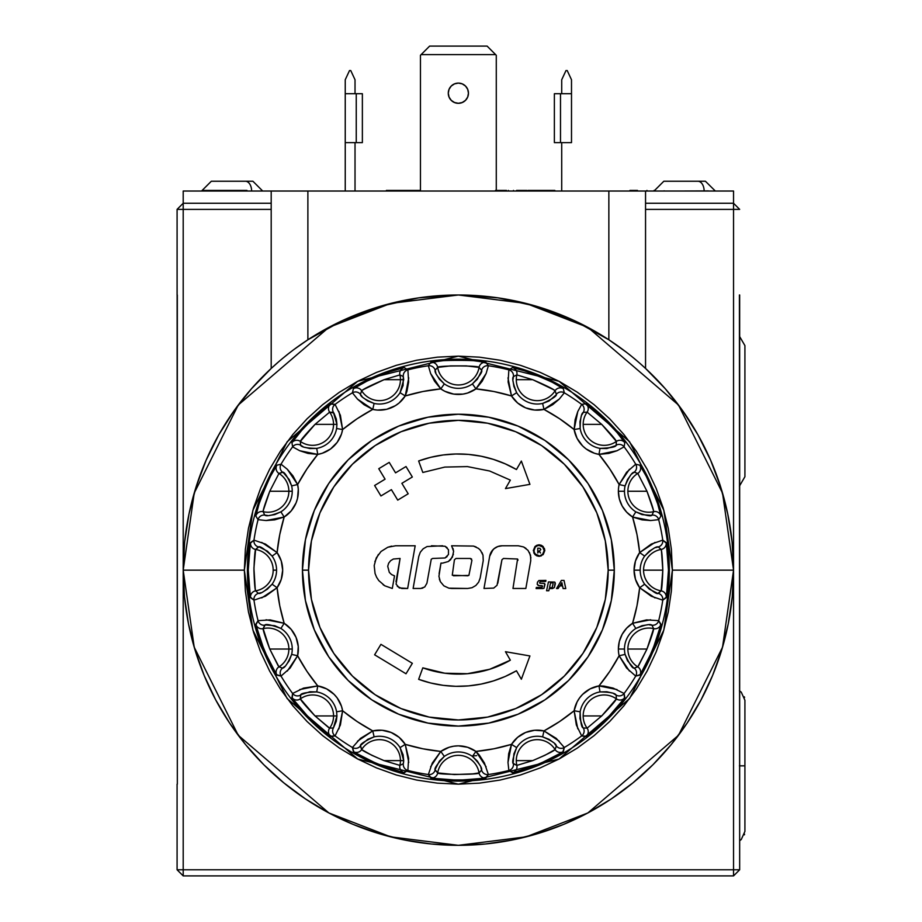 <?xml version="1.0" encoding="UTF-8"?>
<svg xmlns="http://www.w3.org/2000/svg" width="922" height="922" viewBox="0 0 922 922"><rect width="100%" height="100%" fill="white"/><g stroke="black" fill="none" stroke-linecap="round" stroke-linejoin="round"><path stroke-width="1.38" d="M177.324 371.416L177.324 450.916M177.324 750.254L177.324 761.537L177.324 750.254M177.324 767.323L177.324 761.537L177.324 767.323M177.324 294.982L177.324 784.173L177.082 209.375L271.195 209.375L183.201 209.375L183.201 203.255L271.195 203.255M645.55 203.255L733.543 203.255L733.543 209.375L645.55 209.375L739.663 209.375L733.543 203.255L733.543 209.375L739.663 209.375L733.543 203.255L733.543 191.027L733.543 203.255L645.55 203.255L733.543 203.255M183.201 869.78L733.543 869.78L733.543 209.375L733.543 869.78L183.201 869.78L183.201 875.9L733.543 875.9L733.543 869.78L739.663 869.78L733.543 875.9L183.201 875.9L183.201 869.78L177.082 869.78L183.201 875.9L177.082 869.78L177.082 784.173L177.082 869.78L183.201 869.78L183.201 209.375L183.201 869.78M739.409 294.982L739.663 869.78L739.663 294.982M177.324 718.826L177.324 739.905M177.082 294.982L177.082 209.375L183.201 209.375L183.201 203.255L177.082 209.375L183.201 203.255L183.201 191.027L271.195 191.027L271.195 368.443L278.456 361.943L274.641 365.308M252.743 181.242L245.379 181.242A9.785 6.247 90 0 1 251.625 191.027A9.785 6.247 -90 0 0 245.379 181.242L211.495 181.242M252.812 181.242L211.438 181.242M704.131 190.9A9.785 6.247 -90 0 0 697.885 181.242A9.785 6.247 90 0 1 703.982 188.86M705.318 181.242L664.001 181.242M697.885 181.242L663.944 181.242M476.72 295.593L475.326 295.501M465.356 295.063L471.338 295.282M445.407 295.282L443.874 295.363M440.025 295.593L441.431 295.501L440.025 295.593M283.227 357.909L288.678 353.529L283.227 357.909M294.729 348.931L307.879 339.78L307.879 191.027L271.195 191.027L271.195 368.443L251.476 388.727L233.946 410.924L218.779 434.815L206.159 460.124L196.19 486.597L188.998 513.957L184.654 541.906L183.201 570.153A275.171 275.171 0 0 1 458.372 294.982A275.171 275.171 0 0 1 733.543 570.153L722.537 493.109L678.511 405.046L587.867 327.356L526.105 303.442L458.372 294.982L390.64 303.442L328.877 327.356L238.233 405.046L194.208 493.109L183.201 570.153L244.342 570.153L252.905 510.223L287.157 441.742L357.655 381.305L458.372 356.134L559.089 381.305L629.588 441.742L663.828 510.223L672.392 570.153L733.543 570.153L732.218 597.122L728.253 623.837L721.696 650.033L712.602 675.457L701.054 699.867L687.167 723.032L671.078 744.722L652.949 764.73L632.941 782.859L611.251 798.948L588.086 812.835L563.676 824.383L538.252 833.476L512.056 840.034L485.341 843.999L458.372 845.324L431.404 843.999L404.689 840.034L378.493 833.476L353.068 824.383L328.658 812.835L305.493 798.948L283.803 782.859L263.796 764.73L245.655 744.722L229.578 723.032L215.69 699.867L204.142 675.457L195.049 650.033L188.48 623.837L184.527 597.122L183.201 570.153L194.208 647.198L238.233 735.26L328.877 812.95L390.64 836.853L458.372 845.324L526.105 836.853L587.867 812.95L678.511 735.26L722.537 647.198L733.543 570.153L672.392 570.153L671.366 549.178L668.277 528.398L663.183 508.022L656.107 488.245L647.117 469.263L636.33 451.25L623.814 434.377L609.707 418.819L594.148 404.712L577.276 392.196L559.262 381.397L540.269 372.419L520.504 365.343L500.127 360.237L479.348 357.16L458.372 356.134L437.397 357.16L416.617 360.237L396.241 365.343L376.464 372.419L357.482 381.397L339.469 392.196L322.596 404.712L307.038 418.819L292.931 434.377L280.415 451.25L269.616 469.263L260.638 488.245L253.562 508.022L248.456 528.398L245.379 549.178L244.342 570.153L245.379 591.129L248.456 611.908L253.562 632.285L260.638 652.05L269.616 671.043L280.415 689.057L292.931 705.929L307.038 721.488L322.596 735.595L339.469 748.111L357.482 758.91L376.464 767.888L396.241 774.964L416.617 780.058L437.397 783.147L458.372 784.173L479.348 783.147L500.127 780.058L520.504 774.964L540.269 767.888L559.262 758.91L577.276 748.111L594.148 735.595L609.707 721.488L623.814 705.929L636.33 689.057L647.117 671.043L656.107 652.05L663.183 632.285L668.277 611.908L671.366 591.129L672.392 570.153L663.828 630.083L629.588 698.565L559.089 759.002L458.372 784.173L357.655 759.002L287.157 698.565L252.905 630.083L244.342 570.153L183.201 570.153A275.171 275.171 0 0 0 458.372 845.324A275.171 275.171 0 0 0 733.543 570.153L732.091 541.906L727.746 513.957L720.555 486.597L710.585 460.124L697.954 434.815L682.799 410.924L665.269 388.727L645.55 368.443L645.55 191.027L608.854 191.027L608.854 339.78L574.072 320.487L536.881 306.415L498.041 297.852L458.372 294.982L418.703 297.852L379.864 306.415L342.661 320.487L307.879 339.78L307.879 191.027L608.854 191.027L608.854 339.78L626.211 352.089M638.324 361.977L633.575 357.967L638.324 361.977M468.457 93.18A10.084 10.084 0 0 1 458.372 103.276A10.084 10.084 0 0 1 448.276 93.18A10.084 10.084 0 0 0 467.696 97.052A10.084 10.084 0 0 0 468.457 93.191L467.696 89.319L465.506 86.046L462.233 83.867L458.372 83.095L454.511 83.867L451.238 86.046L449.049 89.319L448.276 93.18L449.049 97.052L451.238 100.325L454.511 102.503L458.372 103.276L462.233 102.503L465.506 100.325L467.696 97.052L468.457 93.18A10.084 10.084 0 0 0 458.372 83.095A10.084 10.084 0 0 0 448.276 93.18A10.084 10.084 0 0 1 458.372 83.095A10.084 10.084 0 0 1 468.457 93.18L467.696 97.052L465.506 100.325M496.278 191.027L496.278 55.274L495.633 54.629L421.112 54.629L429.629 46.1L487.116 46.1L495.633 54.629L487.116 46.1L429.629 46.1L420.455 55.274L420.455 191.027L420.455 55.274L421.112 54.629L495.633 54.629L496.278 55.274L496.278 191.027M451.238 86.046L454.511 83.867L458.372 83.095M465.506 86.046L467.696 89.319M462.233 102.503L458.372 103.276L454.511 102.503L451.238 100.325M449.049 97.052L448.276 93.18M297.898 346.614L301.148 344.309M642.127 365.331L645.55 368.443L645.55 191.027L733.543 191.027L183.201 191.027L183.201 203.255M618.858 346.626L622.05 348.954M345.243 191.027L345.243 142.633L356.249 142.633L356.249 93.71L362.369 93.71L362.369 142.633L356.249 142.633L356.249 93.71L345.243 93.71L345.243 191.027M355.028 142.633L355.028 191.027L355.028 142.633M350.752 70.556L349.519 70.556L350.752 70.556L355.028 79.741L350.752 70.556M345.243 142.633L345.243 79.741L345.243 93.71L362.369 93.71L362.369 142.633M345.243 79.741L349.519 70.556L345.243 79.741M355.028 79.741L355.028 93.71L355.028 79.741M561.717 191.027L561.717 142.633L561.717 191.027M571.502 142.633L571.502 93.71L560.495 93.71L560.495 142.633L571.502 142.633L571.502 93.71L560.495 93.71L560.495 142.633L554.376 142.633L554.376 93.71L554.376 142.633M567.214 70.556L565.993 70.556L567.214 70.556L571.502 79.741L567.214 70.556M554.376 93.71L560.495 93.71L554.376 93.71M561.717 93.71L561.717 79.741L565.993 70.556L561.717 79.741L561.717 93.71M571.502 79.741L571.502 93.71L571.502 79.741M744.918 476.72L739.409 486.182L744.918 476.72L744.918 345.612L739.409 336.15L744.918 345.612M739.409 765.836L744.918 765.836L739.409 765.836M744.561 697.505L744.354 696.813M744.561 834.156L744.354 834.848M663.598 191.027L716.97 191.027M654.067 190.416L654.735 190.416M420.409 190.416L414.854 190.416L420.409 190.416L420.409 191.027M414.854 191.027L414.37 190.416L415.073 190.416M415.419 190.416L415.419 191.027M524.583 191.027L524.583 190.416L524.583 191.027M516.585 191.027L516.585 190.416L526.508 190.416L526.508 191.027M526.992 191.027L526.865 190.416M526.75 190.416L524.249 190.416M524.918 191.027L524.918 190.416L516.919 190.416M508.379 191.027L508.379 190.416M513.473 190.416L513.473 191.027M207.946 191.027L207.946 190.416L207.946 191.027M236.62 190.416L202.828 190.416L246.992 190.416L236.62 190.416L236.62 191.027M246.992 190.416L241.011 190.416L241.011 191.027M708.407 190.9L679.445 191.027M528.029 191.027L528.029 190.416L545.075 190.416L531.072 190.416L534.011 190.416L532.006 190.416L532.006 191.027M532.006 190.416L528.029 190.416M545.075 190.416L554.825 190.416L545.075 190.416L545.075 191.027M554.825 191.027L554.825 190.416M495.99 190.416L506.478 190.416L502.179 190.416L502.179 191.027M502.179 190.416L495.909 190.416M495.471 190.416L496.163 190.416M396.956 190.416L414.393 190.416L388.957 190.416L396.956 190.416L396.956 191.027M413.16 190.416L400.909 190.416L413.16 190.416M402.038 190.416L402.038 191.027M392.115 191.027L392.115 190.416L388.427 190.416L388.427 191.027L388.427 190.416L386.387 190.416L386.387 191.027M392.115 190.416L386.387 190.416M633.84 191.027L633.84 190.416L632.895 191.027M629.945 191.027L629.945 190.416L637.471 190.416L637.367 191.027M637.367 190.416L633.84 190.416M632.895 190.416L629.945 190.416M646.944 191.027L646.944 190.416M637.471 190.416L637.471 191.027M663.759 190.9L664.566 190.9M608.186 570.153A149.813 149.813 0 0 0 458.372 420.34A149.813 149.813 0 0 0 308.559 570.153A149.813 149.813 0 0 1 458.372 420.34A149.813 149.813 0 0 1 608.186 570.153L614.306 570.153A155.933 155.933 0 0 1 458.372 726.087A155.933 155.933 0 0 1 302.439 570.153L308.559 570.153L302.439 570.153L305.436 600.568L314.31 629.83L328.716 656.787L348.113 680.413L371.739 699.81L398.696 714.216L427.946 723.09L458.372 726.087L488.787 723.09L518.037 714.216L545.006 699.81L568.632 680.413L588.029 656.787L602.435 629.83L611.309 600.568L614.306 570.153L611.309 539.727L602.435 510.477L588.029 483.52L568.632 459.894L545.006 440.497L518.037 426.091L488.787 417.217L458.372 414.22L427.946 417.217L398.696 426.091L371.739 440.497L348.113 459.894L328.716 483.52L314.31 510.477L305.436 539.727L302.439 570.153A155.933 155.933 0 0 1 458.372 414.22A155.933 155.933 0 0 1 614.306 570.153L608.186 570.153L605.305 540.926L596.788 512.816L582.935 486.92L564.31 464.215L541.606 445.58L515.698 431.738L487.6 423.21L458.372 420.34L429.145 423.21L401.035 431.738L375.139 445.58L352.435 464.215L333.799 486.92L319.957 512.816L311.429 540.926L308.559 570.153L311.429 599.381L319.957 627.479L333.799 653.387L352.435 676.091L375.139 694.715L401.035 708.569L429.145 717.086L458.372 719.967L487.6 717.086L515.698 708.569L541.606 694.715L564.31 676.091L582.935 653.387L596.788 627.479L605.305 599.381L608.186 570.153A149.813 149.813 0 0 1 458.372 719.967A149.813 149.813 0 0 1 308.559 570.153A149.813 149.813 0 0 0 458.372 719.967A149.813 149.813 0 0 0 608.186 570.153M259.566 547.138L267.449 551.183L272.105 556.104A24.352 24.352 0 0 1 276.565 570.153L273.177 570.153A20.976 20.976 0 0 1 255.613 590.852A6.12 6.108 126.6 0 0 250.542 597.687L253.976 600.164L250.369 597.076L248.26 570.153L247.407 570.153A210.965 210.965 0 0 0 458.372 781.118A210.965 210.965 0 0 0 669.337 570.153L668.485 570.153L666.376 597.076L662.757 600.164A206.586 206.586 0 0 1 658.688 620.644L660.844 624.874L652.488 650.563L640.237 674.627L635.719 676.091A206.586 206.586 0 0 1 624.113 693.459L624.494 698.196L606.93 718.722L586.415 736.275L581.678 735.894A206.586 206.586 0 0 1 564.31 747.5L562.846 752.018L538.771 764.269L513.105 772.624L508.863 770.469A206.586 206.586 0 0 1 488.383 774.538L485.295 778.156L458.361 780.266L431.45 778.156L428.361 774.538A206.586 206.586 0 0 1 407.881 770.469L403.64 772.624L377.962 764.269L353.898 752.029L352.423 747.5A206.586 206.586 0 0 1 335.066 735.894L330.33 736.275L309.792 718.722L292.251 698.196L292.62 693.459A206.586 206.586 0 0 1 281.026 676.091L276.508 674.627L264.257 650.552L255.901 624.886L258.056 620.644A206.586 206.586 0 0 1 253.976 600.164A6.12 6.108 -56.7 0 1 258.448 593.365L255.613 590.852L255.256 589.193L253.919 568.125L255.613 549.454L258.748 546.953M303.004 446.617L300.584 445.199L300.365 441.408C300.952 439.725 305.839 434.043 315.013 424.374L329.627 412.146A6.12 6.108 -81.6 0 1 330.883 403.721C329.627 401.312 289.531 441.396 291.94 442.664A6.12 6.108 -8.4 0 1 300.365 441.408A6.12 6.108 171.6 0 0 291.94 442.664L292.62 446.847A6.12 6.108 -11.7 0 1 300.584 445.199L300.365 441.408A20.976 20.976 0 0 0 329.627 412.146L333.902 413.044L336.3 419.026L336.945 424.374L315.013 424.374L329.627 412.146A20.976 20.976 0 0 1 300.365 441.408L315.013 424.374L336.945 424.374L336.599 428.5A24.352 24.352 0 0 1 316.719 448.38L309.942 448.565L304.56 447.262M283.503 472.813L289.243 479.555L291.652 485.882A24.352 24.352 0 0 1 292.251 491.253L288.874 491.253A20.976 20.976 0 0 0 278.963 473.435L282.824 472.329M267.553 515.479L264.775 515.098L263.127 511.675C263.012 510.062 265.225 503.251 269.754 491.253L278.963 473.435A20.976 20.976 0 0 1 288.874 491.253L269.754 491.253L278.963 473.435A6.12 6.108 -104.1 0 1 276.9 465.184C274.814 463.432 253.112 515.813 255.82 516.055L258.056 519.662A6.12 6.108 -34.2 0 1 264.775 515.098L263.127 511.675L263.45 509.947L269.754 491.253L288.874 491.253A20.976 20.976 0 0 1 263.127 511.675A20.976 20.976 0 0 0 288.874 491.253L292.251 491.253A24.352 24.352 0 0 1 280.899 511.848L274.71 514.614L269.236 515.479M261.156 592.662L258.448 593.365L255.613 590.852A20.976 20.976 0 0 0 255.613 549.454A20.976 20.976 0 0 1 273.177 570.153L276.565 570.153A24.352 24.352 0 0 1 272.105 584.202L267.438 589.135L262.712 592.028M265.893 624.978L274.721 625.692L280.899 628.458A24.352 24.352 0 0 1 292.251 649.042L288.874 649.042A20.976 20.976 0 0 0 263.127 628.62L265.075 625.116M284.783 666.422L282.547 668.116L278.963 666.871L269.754 649.042C265.225 637.033 263.012 630.233 263.127 628.62A20.976 20.976 0 0 1 288.874 649.042L269.754 649.042L263.127 628.62A6.12 6.108 -149.1 0 1 255.82 624.252C253.112 624.494 274.814 676.863 276.9 675.123L281.026 676.091A6.12 6.108 -79.2 0 1 282.547 668.116L278.963 666.871L278.041 665.523L269.754 649.042L288.874 649.042A20.976 20.976 0 0 1 278.963 666.871A20.976 20.976 0 0 0 288.874 649.042L292.251 649.042A24.352 24.352 0 0 1 291.652 654.413L289.231 660.751L285.981 665.235M301.529 694.462L309.953 691.742L316.719 691.926A24.352 24.352 0 0 1 336.599 711.796L336.945 715.933L333.568 715.933A20.976 20.976 0 0 0 300.365 698.888L300.814 694.9M300.365 698.888A20.976 20.976 0 0 1 333.568 715.933L315.013 715.933L300.365 698.888A6.12 6.108 -171.6 0 1 291.94 697.643C289.531 698.899 329.615 738.983 330.883 736.586L335.066 735.894A6.12 6.108 -101.7 0 1 333.418 727.942L329.627 728.161L328.347 727.331L315.013 715.933L333.568 715.933A20.976 20.976 0 0 1 329.627 728.161A20.976 20.976 0 0 0 333.568 715.933L336.945 715.933L336.3 721.281L333.418 727.942L329.627 728.161A6.12 6.108 81.6 0 0 330.883 736.586A6.12 6.108 -98.4 0 1 329.627 728.161L315.013 715.933C305.839 706.252 300.952 700.57 300.365 698.888L300.584 695.107A6.12 6.108 -168.3 0 1 292.62 693.459L291.94 697.643A6.12 6.108 8.4 0 0 300.365 698.888M361.032 745.022L367.774 739.283L374.102 736.862A24.352 24.352 0 0 1 400.067 747.615L403.098 754.795L403.709 760.627L400.448 760.627A20.976 20.976 0 0 0 361.655 749.563L360.548 745.702M299.708 450.731L317.756 454.396L316.719 448.38C306.876 448.253 301.494 447.193 300.584 445.199A6.12 6.108 168.3 0 0 292.62 446.847A206.586 206.586 0 0 0 281.026 464.204A6.12 6.108 79.2 0 0 282.547 472.191A6.12 6.108 -100.8 0 1 281.026 464.204L276.9 465.184A6.12 6.108 75.9 0 0 278.963 473.435L282.547 472.191C284.195 471.603 287.226 476.167 291.652 485.882A24.352 24.352 0 0 1 280.899 511.848C271.76 515.513 266.377 516.585 264.775 515.098A6.12 6.108 145.8 0 0 258.056 519.662A206.586 206.586 0 0 0 253.976 540.142A6.12 6.108 56.7 0 0 258.448 546.93A6.12 6.108 -123.3 0 1 253.976 540.142L250.542 542.62A6.12 6.108 53.4 0 0 255.613 549.454A6.12 6.108 -126.6 0 1 250.542 542.62C249.62 544.591 248.859 553.776 248.26 570.153C248.859 586.542 249.62 595.716 250.542 597.687A6.12 6.108 -53.4 0 1 255.613 590.852C254.91 589.504 254.357 582.6 253.93 570.153C254.357 557.683 254.91 550.791 255.613 549.454L258.448 546.93C259.739 545.755 264.291 548.809 272.105 556.104A24.352 24.352 0 0 1 272.105 584.202C265.052 591.083 260.5 594.137 258.448 593.365A6.12 6.108 123.3 0 0 253.976 600.164A206.586 206.586 0 0 0 258.056 620.644A6.12 6.108 34.2 0 0 264.775 625.208A6.12 6.108 -145.8 0 1 258.056 620.644L255.82 624.252A6.12 6.108 30.9 0 0 263.127 628.62L264.775 625.208C265.524 623.629 270.895 624.713 280.899 628.458A24.352 24.352 0 0 1 291.652 654.413C287.779 663.471 284.737 668.035 282.547 668.116A6.12 6.108 100.8 0 0 281.026 676.091A206.586 206.586 0 0 0 292.62 693.459A6.12 6.108 11.7 0 0 300.584 695.107C300.664 693.356 306.046 692.295 316.719 691.926A24.352 24.352 0 0 1 336.599 711.796L336.945 715.933L333.418 727.942A6.12 6.108 78.3 0 0 335.066 735.894A206.586 206.586 0 0 0 352.423 747.5A6.12 6.108 -10.8 0 0 360.41 745.979A6.12 6.108 169.2 0 1 352.423 747.5L353.403 751.626A6.12 6.108 -14.1 0 0 361.655 749.563L360.41 745.979C359.822 744.331 364.386 741.3 374.102 736.862A24.352 24.352 0 0 1 400.067 747.615L403.709 760.627L403.317 763.75L399.894 765.398L384.059 760.627C370.69 754.876 363.222 751.188 361.655 749.563A20.976 20.976 0 0 1 400.448 760.627L384.059 760.627L371.797 755.291L361.655 749.563A6.12 6.108 165.9 0 1 353.403 751.626C351.651 753.712 404.032 775.402 404.274 772.705L407.881 770.469A6.12 6.108 -124.2 0 1 403.317 763.75L399.894 765.398L384.059 760.627L400.448 760.627A20.976 20.976 0 0 1 399.894 765.398A20.976 20.976 0 0 0 400.448 760.627L403.709 760.627L403.559 762.54M633.241 667.493L627.502 660.74L625.081 654.413L619.123 655.761L625.081 654.413A24.352 24.352 0 0 1 624.482 649.042L618.374 649.042A30.472 30.472 0 0 0 619.123 655.761A182.13 182.13 0 0 1 598.977 685.899A30.472 30.472 0 0 0 574.118 710.758A182.13 182.13 0 0 1 543.98 730.904L542.632 736.862C551.69 740.746 556.254 743.777 556.335 745.979L555.09 749.563C553.523 751.199 546.055 754.876 532.686 760.627L516.839 765.398A20.976 20.976 0 0 1 516.297 760.627L532.686 760.627L516.839 765.398L513.427 763.75A6.12 6.108 124.2 0 1 508.863 770.469L512.471 772.705A6.12 6.108 -59.1 0 0 516.839 765.398A6.12 6.108 120.9 0 1 512.471 772.705C512.713 775.402 565.082 753.712 563.342 751.626L564.31 747.5A206.586 206.586 0 0 0 581.678 735.894L585.862 736.586C587.118 738.983 627.202 698.899 624.805 697.643L624.113 693.459A206.586 206.586 0 0 0 635.719 676.091L639.845 675.123A6.12 6.108 -104.1 0 0 637.782 666.871A20.976 20.976 0 0 1 627.87 649.042L646.979 649.042L638.692 665.534L637.782 666.871L634.198 668.116A6.12 6.108 79.2 0 1 635.719 676.091A6.12 6.108 -100.8 0 0 634.198 668.116L633.921 667.966M657.179 593.157L649.295 589.123L644.639 584.202A24.352 24.352 0 0 1 640.179 570.153L634.059 570.153A30.472 30.472 0 0 0 639.649 587.729L644.639 584.202A24.352 24.352 0 0 1 644.639 556.104C651.693 549.224 656.245 546.17 658.296 546.93A6.12 6.108 -56.7 0 0 662.757 540.142A206.586 206.586 0 0 0 658.688 519.662L660.924 516.055A6.12 6.108 -149.1 0 0 653.617 511.675A20.976 20.976 0 0 1 627.87 491.253L646.979 491.253L653.295 509.958L653.617 511.675L651.969 515.098A6.12 6.108 34.2 0 1 658.688 519.662A6.12 6.108 -145.8 0 0 651.969 515.098L651.67 515.191M650.851 515.329L642.023 514.614L635.834 511.848A24.352 24.352 0 0 1 624.482 491.253L618.374 491.253A30.472 30.472 0 0 0 632.573 517.023L635.834 511.848A24.352 24.352 0 0 1 625.081 485.882C628.965 476.835 631.996 472.271 634.198 472.191A6.12 6.108 -79.2 0 0 635.719 464.204A206.586 206.586 0 0 0 624.113 446.847L624.805 442.664C627.202 441.408 587.118 401.312 585.862 403.721L581.678 404.401A206.586 206.586 0 0 0 564.31 392.807L563.342 388.681A6.12 6.108 165.9 0 0 555.09 390.744A20.976 20.976 0 0 1 516.297 379.68L532.686 379.68L553.315 389.557L555.09 390.744L556.335 394.328A6.12 6.108 -10.8 0 1 564.31 392.807A6.12 6.108 169.2 0 0 556.335 394.328L556.185 394.604M362.104 396.564L360.41 394.328L361.655 390.744A20.976 20.976 0 0 0 399.894 374.908L403.317 376.556L403.709 379.68L384.059 379.68L399.894 374.908A20.976 20.976 0 0 1 361.655 390.744A6.12 6.108 -165.9 0 0 353.403 388.681L352.423 392.807A6.12 6.108 10.8 0 1 360.41 394.328A6.12 6.108 -169.2 0 0 352.423 392.807L353.403 388.681A6.12 6.108 14.1 0 1 361.655 390.744C363.222 389.107 370.69 385.419 384.059 379.68L399.894 374.908L403.317 376.556A6.12 6.108 -55.8 0 1 407.881 369.837L404.274 367.601A6.12 6.108 120.9 0 0 399.894 374.908A6.12 6.108 -59.1 0 1 404.274 367.601C404.032 364.893 351.662 386.595 353.403 388.681L368.523 380.256L387.632 372.35L404.274 367.601L407.881 369.837A6.12 6.108 124.2 0 0 403.317 376.556L403.087 385.523L400.067 392.68A24.352 24.352 0 0 1 374.102 403.433C365.054 399.56 360.49 396.518 360.41 394.328L361.655 390.744L363.429 389.557L384.059 379.68L403.709 379.68L400.067 392.68A24.352 24.352 0 0 1 374.102 403.433L367.763 401.012L363.291 397.762M266.078 520.538L284.172 517.023L280.899 511.848L284.172 517.023L274.733 519.858L266.124 520.538L258.056 519.662L255.82 516.055A6.12 6.108 -30.9 0 1 263.127 511.675A6.12 6.108 149.1 0 0 255.82 516.055L259.059 503.885L264.257 489.743L270.584 476.063L276.9 465.184L281.026 464.204L287.341 469.286L292.942 475.856L297.622 484.546A182.13 182.13 0 0 1 317.756 454.396L307.96 453.405L299.742 450.743L292.62 446.847L291.94 442.664L302.693 429.099L317.318 414.474L330.318 404.032L335.066 404.401L330.883 403.721A6.12 6.108 98.4 0 0 329.627 412.146L333.418 412.365A6.12 6.108 -78.3 0 1 335.066 404.401L340.402 415.326L342.615 429.537A182.13 182.13 0 0 1 372.765 409.403L374.102 403.433L372.765 409.403L364.086 404.735L357.505 399.122L372.765 409.403A30.472 30.472 0 0 0 405.242 395.953A182.13 182.13 0 0 1 440.797 388.877A30.472 30.472 0 0 0 475.948 388.877A182.13 182.13 0 0 1 511.503 395.953A30.472 30.472 0 0 0 543.98 409.403A182.13 182.13 0 0 1 574.118 429.537L580.145 428.5C580.272 418.657 581.321 413.275 583.326 412.365L587.107 412.146L601.72 424.374L583.177 424.374A20.976 20.976 0 0 1 587.107 412.146L601.72 424.374C610.906 434.055 615.792 439.736 616.38 441.408A20.976 20.976 0 0 1 583.177 424.374L601.72 424.374L616.38 441.408A6.12 6.108 8.4 0 1 624.805 442.664A6.12 6.108 -171.6 0 0 616.38 441.408L616.161 445.199A6.12 6.108 11.7 0 1 624.113 446.847A6.12 6.108 -168.3 0 0 616.161 445.199L615.919 445.407M655.588 547.645L658.296 546.93L661.132 549.454A20.976 20.976 0 0 0 661.132 590.852A20.976 20.976 0 0 1 643.556 570.153L662.814 570.153L661.132 590.852A6.12 6.108 53.4 0 1 666.203 597.687C667.125 595.704 667.885 586.53 668.485 570.153C667.885 553.765 667.125 544.591 666.203 542.62L662.757 540.142A6.12 6.108 123.3 0 1 658.296 546.93L661.132 549.454L661.477 551.114L662.814 570.153L643.556 570.153A20.976 20.976 0 0 1 661.132 549.454A6.12 6.108 -53.4 0 0 666.203 542.62A6.12 6.108 126.6 0 1 661.132 549.454C661.823 550.803 662.388 557.695 662.814 570.153C662.388 582.623 661.823 589.515 661.132 590.852L658.296 593.365A6.12 6.108 56.7 0 1 662.757 600.164L666.203 597.687A6.12 6.108 -126.6 0 0 661.132 590.852L657.985 593.342M617.037 689.575L598.977 685.899L600.015 691.926C609.868 692.053 615.251 693.102 616.161 695.107L616.38 698.888C615.781 700.582 610.894 706.252 601.72 715.933L583.177 715.933A20.976 20.976 0 0 1 616.38 698.888L601.72 715.933L587.107 728.161A20.976 20.976 0 0 1 583.177 715.933L601.72 715.933L587.107 728.161A6.12 6.108 98.4 0 1 585.862 736.586A6.12 6.108 -81.6 0 0 587.107 728.161L583.326 727.942A6.12 6.108 101.7 0 1 581.678 735.894A6.12 6.108 -78.3 0 0 583.326 727.942L583.119 727.7M615.216 445.845L606.791 448.565L600.015 448.38A24.352 24.352 0 0 1 580.145 428.5L574.118 429.537L575.121 419.74L577.783 411.523L574.118 429.537A30.472 30.472 0 0 0 598.977 454.396A182.13 182.13 0 0 1 619.123 484.546L626.591 472.271L635.719 464.204A6.12 6.108 100.8 0 1 634.198 472.191L637.782 473.435L646.979 491.253C651.52 503.262 653.733 510.073 653.617 511.675L651.969 515.098C651.22 516.677 645.849 515.594 635.834 511.848L632.573 517.023A182.13 182.13 0 0 1 639.649 552.578L651.243 544.095L662.757 540.142L666.376 543.231L668.485 570.153L669.337 570.153A210.965 210.965 0 0 0 458.372 359.188A210.965 210.965 0 0 0 247.407 570.153A210.965 210.965 0 0 1 458.372 359.188A210.965 210.965 0 0 1 669.337 570.153A210.965 210.965 0 0 1 458.372 781.118A210.965 210.965 0 0 1 247.407 570.153L248.26 570.153L250.369 543.231L253.976 540.142L265.478 544.084L277.096 552.578A182.13 182.13 0 0 1 284.172 517.023A30.472 30.472 0 0 0 297.622 484.546L287.307 469.263M471.88 756.052L476.639 755.648M481.376 371.347L477.342 379.23L472.421 383.886A24.352 24.352 0 0 1 444.323 383.886L440.797 388.877L434.562 381.235L430.632 373.548L440.797 388.877L444.323 383.886C437.443 376.833 434.389 372.281 435.149 370.229L437.673 367.394L450.501 365.896L466.267 365.896L479.071 367.394A20.976 20.976 0 0 1 437.673 367.394A6.12 6.108 -143.4 0 0 430.839 362.323L428.361 365.757A206.586 206.586 0 0 0 407.881 369.837L408.63 381.962L406.959 391.262L405.242 395.953L400.067 392.68L405.242 395.953L408.757 377.847M430.632 373.548L428.361 365.757A6.12 6.108 33.3 0 1 435.149 370.229A6.12 6.108 -146.7 0 0 428.361 365.757L430.839 362.323A6.12 6.108 36.6 0 1 437.673 367.394C436.717 365.458 480.051 365.469 479.071 367.394A6.12 6.108 -36.6 0 1 485.906 362.323C486.712 359.73 430.032 359.73 430.839 362.323L443.321 360.663L458.372 360.041L473.435 360.663L485.906 362.323A6.12 6.108 143.4 0 0 479.071 367.394L481.584 370.229A6.12 6.108 -33.3 0 1 488.383 365.757L485.906 362.323L488.383 365.757A6.12 6.108 146.7 0 0 481.584 370.229L481.561 370.529M435.864 372.937L435.149 370.229L437.673 367.394A20.976 20.976 0 0 0 479.071 367.394L481.584 370.229C482.771 371.52 479.705 376.072 472.421 383.886A24.352 24.352 0 0 1 444.323 383.886L439.391 379.219L436.498 374.493M335.066 404.401A206.586 206.586 0 0 1 352.423 392.807A206.586 206.586 0 0 0 335.066 404.401A6.12 6.108 101.7 0 0 333.418 412.365L336.945 424.374L336.599 428.5L342.615 429.537L357.183 418.715L372.765 409.403L377.386 410.083L386.687 409.287L395.308 405.715L399.111 402.983L405.242 395.953L422.841 391.527L440.797 388.877L444.807 391.274L453.705 394.097L463.04 394.097L467.592 393.026L475.948 388.877L472.421 383.886L475.948 388.877L486.125 373.502L482.183 381.235L475.948 388.877L493.904 391.527L511.503 395.953L508.114 381.985L508.863 369.837A206.586 206.586 0 0 0 488.383 365.757L486.113 373.537M513.047 379.334L513.427 376.556A6.12 6.108 -124.2 0 0 508.863 369.837A6.12 6.108 55.8 0 1 513.427 376.556L516.839 374.908A6.12 6.108 -120.9 0 0 512.471 367.601L508.863 369.837L512.471 367.601A6.12 6.108 59.1 0 1 516.839 374.908L532.686 379.68C546.055 385.431 553.523 389.119 555.09 390.744A6.12 6.108 -14.1 0 1 563.342 388.681C565.082 386.595 512.713 364.893 512.471 367.601L524.63 370.84L538.782 376.038L552.462 382.365L563.342 388.681L564.31 392.807L559.239 399.122L552.67 404.723L543.98 409.403L542.632 403.433A24.352 24.352 0 0 1 516.666 392.68C513.012 383.54 511.929 378.158 513.427 376.556L516.839 374.908L532.686 379.68L516.297 379.68A20.976 20.976 0 0 1 516.839 374.908A20.976 20.976 0 0 0 555.09 390.744L556.335 394.328C556.923 395.976 552.359 399.007 542.632 403.433A24.352 24.352 0 0 1 516.666 392.68L513.9 386.491L513.035 381.017M507.987 377.859L511.503 395.953L516.666 392.68L511.503 395.953L517.634 402.983L525.609 407.835L534.668 410.036L543.98 409.403L559.262 399.088M555.712 395.284L548.959 401.024L542.632 403.433L543.98 409.403L559.55 418.715L574.118 429.537L577.091 438.388L582.6 445.914L586.162 448.968L594.448 453.255L598.977 454.396L600.015 448.38A24.352 24.352 0 0 1 580.145 428.5L579.961 421.723L581.252 416.341M577.783 411.523L581.678 404.401A6.12 6.108 78.3 0 1 583.326 412.365A6.12 6.108 -101.7 0 0 581.678 404.401L585.862 403.721A6.12 6.108 81.6 0 1 587.107 412.146A6.12 6.108 -98.4 0 0 585.862 403.721L595.866 411.373L606.941 421.585L617.152 432.672L624.805 442.664L624.113 446.847L617.014 450.743L608.797 453.405L598.977 454.396L617.048 450.72M581.909 414.785L583.326 412.365L587.107 412.146A20.976 20.976 0 0 0 616.38 441.408L616.161 445.199C616.08 446.94 610.698 448 600.015 448.38L598.977 454.396L609.799 468.964L619.123 484.546L625.081 485.882L627.502 479.544L630.763 475.072M629.426 469.263L619.123 484.546A30.472 30.472 0 0 0 618.374 491.253L624.482 491.253A24.352 24.352 0 0 1 625.081 485.882L619.123 484.546A30.472 30.472 0 0 0 618.374 491.253L619.33 498.848L622.154 505.971L626.672 512.148L632.573 517.023L650.667 520.538L642.023 519.858L632.573 517.023L636.998 534.622L639.649 552.578L644.639 556.104L649.307 551.172L654.021 548.279M639.845 465.184L635.719 464.204L639.845 465.184A6.12 6.108 104.1 0 1 637.782 473.435A6.12 6.108 -75.9 0 0 639.845 465.184L646.161 476.075L652.488 489.755L657.686 503.896L660.924 516.055C663.621 515.813 641.931 463.443 639.845 465.184M631.962 473.885L634.198 472.191L637.782 473.435A20.976 20.976 0 0 0 627.87 491.253A20.976 20.976 0 0 1 637.782 473.435L646.979 491.253L627.87 491.253A20.976 20.976 0 0 0 653.617 511.675A6.12 6.108 30.9 0 1 660.924 516.055L658.688 519.662L650.632 520.538M655.012 542.401L639.649 552.578A30.472 30.472 0 0 0 634.059 570.153L640.179 570.153A24.352 24.352 0 0 1 644.639 556.104L639.649 552.578L635.489 560.933L634.059 570.153L635.489 579.373L639.649 587.729L655.023 597.905M644.639 584.202L639.649 587.729A182.13 182.13 0 0 1 632.573 623.284L646.541 619.895L658.688 620.644A206.586 206.586 0 0 0 662.757 600.164A6.12 6.108 -123.3 0 0 658.296 593.365C657.006 594.552 652.453 591.486 644.639 584.202M662.757 600.164L651.266 596.211L639.649 587.729L636.998 605.685L632.573 623.284L635.834 628.458C644.985 624.793 650.356 623.71 651.969 625.208A6.12 6.108 -34.2 0 0 658.688 620.644A6.12 6.108 145.8 0 1 651.969 625.208L653.617 628.62A6.12 6.108 -30.9 0 0 660.924 624.252L658.688 620.644M650.655 619.768L632.573 623.284A30.472 30.472 0 0 0 618.374 649.042L624.482 649.042A24.352 24.352 0 0 1 635.834 628.458L642.035 625.681L647.498 624.816M660.924 624.252A6.12 6.108 149.1 0 1 653.617 628.62C653.733 630.245 651.52 637.044 646.979 649.042L637.782 666.871A6.12 6.108 75.9 0 1 639.845 675.123C641.931 676.863 663.621 624.494 660.924 624.252M649.192 624.828L651.969 625.208L653.617 628.62A20.976 20.976 0 0 0 627.87 649.042A20.976 20.976 0 0 1 653.617 628.62L646.979 649.042L627.87 649.042A20.976 20.976 0 0 0 637.782 666.871L634.198 668.116C632.55 668.704 629.519 664.14 625.081 654.413A24.352 24.352 0 0 1 635.834 628.458L632.573 623.284L626.672 628.147L622.154 634.336L619.33 641.447L618.374 649.042A30.472 30.472 0 0 0 619.123 655.761L629.426 671.043M582.681 726.997L579.961 718.572L580.145 711.796A24.352 24.352 0 0 1 600.015 691.926L598.977 685.899L603.968 686.106L613.176 688.112L624.113 693.459A6.12 6.108 168.3 0 1 616.161 695.107A6.12 6.108 -11.7 0 0 624.113 693.459M635.719 676.091L626.603 668.047L619.123 655.761L609.799 671.331L598.977 685.899L590.138 688.872L582.6 694.381L579.558 697.942L577.091 701.919L574.118 710.758L580.145 711.796A24.352 24.352 0 0 1 600.015 691.926L606.803 691.742L612.185 693.033M613.741 693.69L616.161 695.107L616.38 698.888A6.12 6.108 -8.4 0 0 624.805 697.643A6.12 6.108 171.6 0 1 616.38 698.888A20.976 20.976 0 0 0 587.107 728.161L583.326 727.942C581.575 727.861 580.514 722.479 580.145 711.796L574.118 710.758L577.794 728.829M559.262 741.207L543.98 730.904L556.254 738.372L564.31 747.5A6.12 6.108 -169.2 0 1 556.335 745.979A6.12 6.108 10.8 0 0 564.31 747.5M581.678 735.894L576.342 724.98L574.118 710.758L559.55 721.58L543.98 730.904A30.472 30.472 0 0 0 511.503 744.354L516.666 747.615A24.352 24.352 0 0 1 542.632 736.862L548.97 739.294L553.454 742.544M554.641 743.743L556.335 745.979L555.09 749.563A6.12 6.108 14.1 0 0 563.342 751.626A6.12 6.108 -165.9 0 1 555.09 749.563L544.948 755.291L532.686 760.627L516.297 760.627A20.976 20.976 0 0 1 555.09 749.563A20.976 20.976 0 0 0 516.839 765.398L513.335 763.451M513.185 762.632L513.911 753.804L516.666 747.615A24.352 24.352 0 0 1 542.632 736.862L543.98 730.904L534.668 730.259L525.609 732.471L517.634 737.323L511.503 744.354L507.987 762.448L508.667 753.804L511.503 744.354A182.13 182.13 0 0 1 475.948 751.43A30.472 30.472 0 0 0 440.797 751.43A182.13 182.13 0 0 1 405.242 744.354A30.472 30.472 0 0 0 372.765 730.904A182.13 182.13 0 0 1 342.615 710.758A30.472 30.472 0 0 0 317.756 685.899A182.13 182.13 0 0 1 297.622 655.761A30.472 30.472 0 0 0 284.172 623.284A182.13 182.13 0 0 1 277.096 587.729A30.472 30.472 0 0 0 277.096 552.578L261.721 542.401M480.881 767.369L481.584 770.077L479.071 772.913L472.917 773.858L454.327 774.561L437.673 772.913A20.976 20.976 0 0 1 479.071 772.913A6.12 6.108 36.6 0 0 485.906 777.984L488.383 774.538A206.586 206.586 0 0 0 508.863 770.469A6.12 6.108 -55.8 0 0 513.427 763.75C511.848 763.001 512.932 757.63 516.666 747.615L511.503 744.354L493.904 748.779L475.948 751.43L472.421 756.42L477.354 761.088L480.247 765.802M435.357 768.96L439.402 761.076L444.323 756.42A24.352 24.352 0 0 1 472.421 756.42L475.948 751.43L479.325 755.095L484.43 763.024L488.383 774.538A6.12 6.108 -146.7 0 1 481.584 770.077L479.071 772.913A20.976 20.976 0 0 0 437.673 772.913L435.172 769.766M485.906 777.984A6.12 6.108 -143.4 0 1 479.071 772.913C480.028 774.849 436.682 774.837 437.673 772.913A6.12 6.108 143.4 0 1 430.839 777.984C430.021 780.577 486.712 780.577 485.906 777.984M403.317 763.75A6.12 6.108 55.8 0 0 407.881 770.469A206.586 206.586 0 0 0 428.361 774.538L430.839 777.984A6.12 6.108 -36.6 0 0 437.673 772.913L435.149 770.077A6.12 6.108 146.7 0 1 428.361 774.538L432.303 763.047L440.797 751.43L430.62 766.804M399.894 765.398A6.12 6.108 59.1 0 0 404.274 772.705A6.12 6.108 -120.9 0 1 399.894 765.398M278.963 666.871A6.12 6.108 104.1 0 0 276.9 675.123A6.12 6.108 -75.9 0 1 278.963 666.871M291.652 485.882L297.622 484.546L291.652 485.882M272.105 556.104L277.096 552.578L272.105 556.104M272.105 584.202L277.096 587.729L272.105 584.202M261.733 597.905L277.096 587.729L265.49 596.211L253.976 600.164M258.056 620.644L270.181 619.895L284.172 623.284L266.066 619.768M280.899 628.458L284.172 623.284L280.899 628.458M291.652 654.413L297.622 655.761L291.652 654.413M287.318 671.043L297.622 655.761L290.142 668.035L281.026 676.091M292.62 693.459L303.545 688.123L317.756 685.899L299.696 689.575M316.719 691.926L317.756 685.899L316.719 691.926M336.599 711.796L342.615 710.758L336.599 711.796M338.95 728.818L342.615 710.758L340.414 724.957L335.066 735.894M352.423 747.5L360.479 738.395L372.765 730.904L357.471 741.207M374.102 736.862L372.765 730.904L374.102 736.862M400.067 747.615L405.242 744.354L400.067 747.615M408.757 762.436L405.242 744.354L408.63 758.322L407.881 770.469M428.361 774.538A6.12 6.108 -33.3 0 0 435.149 770.077C433.974 768.787 437.028 764.234 444.323 756.42L440.797 751.43L444.323 756.42A24.352 24.352 0 0 1 472.421 756.42C479.302 763.474 482.356 768.026 481.584 770.077A6.12 6.108 33.3 0 0 488.383 774.538M486.113 766.793L475.948 751.43L467.592 747.269L458.372 745.84L453.705 746.209L449.152 747.269L440.797 751.43L422.841 748.779L405.242 744.354L399.111 737.323L391.135 732.471L382.065 730.259L372.765 730.904L357.183 721.58L342.615 710.758L341.474 706.229L337.187 697.942L334.133 694.381L326.607 688.872L317.756 685.899L306.934 671.331L297.622 655.761L298.255 646.449L296.054 637.39L291.202 629.415L284.172 623.284L279.746 605.685L277.096 587.729L281.245 579.373L282.674 570.153L281.245 560.933L277.096 552.578L279.746 534.622L284.172 517.023L291.202 510.892L296.054 502.916L297.506 498.468L298.302 489.167L297.622 484.546L306.934 468.964L317.756 454.396A30.472 30.472 0 0 0 342.615 429.537L338.939 411.477M508.863 770.469L507.987 762.413M658.688 519.662A206.586 206.586 0 0 1 662.757 540.142M624.113 446.847A206.586 206.586 0 0 1 635.719 464.204M564.31 392.807A206.586 206.586 0 0 1 581.678 404.401M488.383 365.757A206.586 206.586 0 0 1 508.863 369.837M407.881 369.837A206.586 206.586 0 0 1 428.361 365.757M281.026 464.204A206.586 206.586 0 0 1 292.62 446.847M253.976 540.142A206.586 206.586 0 0 1 258.056 519.662M357.505 399.122L352.423 392.807M342.615 429.537L336.599 428.5A24.352 24.352 0 0 1 316.719 448.38L317.756 454.396L322.297 453.255L330.583 448.968L337.187 442.364L341.474 434.078L342.615 429.537M512.966 588.467L525.84 588.467L530.749 560.657L530.507 555.171L527.972 550.307L523.615 546.965L518.256 545.778L502.167 545.778L497.822 546.539L494.019 548.74L491.184 552.117L489.674 556.254L483.992 588.467L493.719 588.086L497.039 585.297L501.937 559.758L503.493 558.455L517.588 559.02L512.966 588.467L525.84 588.467M483.992 588.467L489.674 556.254A12.678 12.678 0 0 1 502.167 545.778A12.678 12.678 0 0 0 494.019 548.74M489.674 556.254L492.936 549.754M401.738 588.467L407.651 588.467L415.177 545.778L395.607 545.778L387.782 547.253L381.028 551.483L376.28 557.891L374.194 565.589L375.07 573.519L376.591 577.218L378.769 580.572L384.797 585.804L392.299 588.467L394.524 575.847L391.596 574.59L389.303 572.366L387.724 566.281L388.646 563.215L390.605 560.691L393.337 559.032L400.079 558.455L396.103 584.145L399.272 587.925L407.651 588.467L401.738 588.467L397.267 586.38M505.164 676.494L516.458 670.767A116.184 116.184 0 0 1 418.634 679.33L430.758 683.006L443.205 685.346L455.837 686.314L468.491 685.899L481.042 684.101A116.184 116.184 0 0 0 481.042 684.101L493.305 680.955L505.164 676.494A116.184 116.184 0 0 0 505.21 676.483M516.458 670.767L521.356 679.249L529.92 655.945L505.452 651.704L510.35 660.175L489.628 669.291L467.431 673.705L444.807 673.221L422.818 667.839L418.634 679.33M422.829 667.839A103.956 103.956 0 0 0 510.339 660.187M489.628 669.291L510.35 660.175A103.956 103.956 0 0 1 422.818 667.839M516.458 469.529L521.356 461.058L529.92 484.361L505.452 488.602L510.35 480.12L489.628 471.004L467.431 466.59L444.807 467.085L422.818 472.467L418.634 460.977L430.758 457.3L443.205 454.961L455.837 453.993L468.491 454.408L481.042 456.206L493.305 459.34L505.164 463.812L516.458 469.529A116.184 116.184 0 0 0 418.634 460.977M537.78 548.175L537.78 552.981L537.78 548.175L539.935 548.279L540.822 549.616L539.382 551.056L540.511 552.981L538.828 551.056L537.78 552.981M556.542 588.547L561.394 580.411L564.034 580.411L565.762 588.57L563.123 588.559L562.57 585.908L559.804 585.908L558.087 588.547L556.542 588.547M562.328 584.813L561.878 582.704L560.518 584.813L562.328 584.813M565.762 588.57L564.034 580.411M442.618 563.123L440.958 563.123L438.93 576.342L440.347 581.644L443.874 585.85L448.853 588.167L451.596 588.467L467.696 588.467L472.029 587.706L475.844 585.505L478.668 582.128L480.178 577.99L483.232 560.657L483.001 555.171L480.466 550.307L478.472 548.394L473.493 546.078L451.619 545.778L453.601 551.368L452.391 557.176L448.334 561.521L442.618 563.123M467.869 575.789L452.276 575.224L454.419 559.758L455.987 558.455L470.37 558.455L471.926 560.311L468.895 575.42L453.486 575.789M440.958 563.123L439.114 573.588M541.099 545.905L539.197 545.478L539.197 544.821L541.352 545.294L543.173 546.55L544.81 550.561L543.173 554.583L539.197 556.312L542.712 554.122L544.153 550.561L542.712 547.011L539.197 545.478M448.334 561.521L450.662 559.631L453.394 554.353M453.601 551.368L452.99 548.429M473.493 546.078L476.109 546.965M478.472 548.394L480.466 550.307M481.999 552.601L483.001 555.171L483.232 560.657L480.178 577.99M472.029 587.706L467.696 588.467L448.853 588.167M440.347 581.644L439.345 579.074M431.461 545.778L445.049 546.25L448.472 549.685L448.472 554.537L445.049 557.971L432.614 558.455L431.242 559.251L426.921 583.234L424.742 586.98L420.674 588.467L413.114 588.467L418.772 556.427L420.294 552.22L423.175 548.786L427.047 546.55L442.618 545.778M562.57 585.908L559.804 585.908M546.573 590.748L548.44 581.943L546.573 590.748L548.821 590.748L549.293 588.547L552.52 588.547L549.293 588.547M554.641 582.07L548.44 581.943M555.367 583.545L554.399 587.498L552.52 588.547L554.399 587.498L555.102 582.439M541.848 587.452L536.35 587.452L536.12 588.547L543.15 588.547M542.47 586.219L542.274 587.095M542.032 585.689L539.024 585.689L542.459 586.023M538.229 585.505L537.215 584.26L537.48 582.139L537.215 584.26L539.024 585.689M539.601 582.739L540.223 581.505L545.709 581.505L545.951 580.399L538.897 580.526L537.48 582.139M540.038 583.269L544.28 583.384L539.843 583.223M544.994 584.271L543.98 588.259L544.741 583.753M505.164 463.812L512.77 467.489M510.35 480.12L489.628 471.004M395.999 581.621L400.079 558.455M393.337 559.032L390.605 560.691M388.646 563.215L387.724 566.281M384.797 585.804L383.114 584.721M374.874 561.648L378.354 554.468M387.782 547.253L391.62 546.147M502.167 545.778L518.256 545.778M523.615 546.965L525.978 548.394M529.505 552.601L530.922 557.902M517.933 560.311L517.899 559.631M501.937 559.758L497.799 583.234M538.944 545.478L537.042 545.905L538.944 544.821L536.788 545.294L534.967 546.55L533.331 550.561L534.967 554.583L533.757 552.739M538.944 556.312L536.788 555.839L538.944 556.312L538.944 555.655L535.428 554.122L534.357 552.485L533.988 550.561L535.267 547.184M539.197 544.821L541.352 545.294M544.383 548.394L544.81 550.561L543.173 554.583M541.352 555.839L539.197 556.312M535.428 547.011L537.042 545.905M534.967 554.583L536.788 555.839M549.593 587.337L550.584 582.923L552.727 582.831M551.886 587.671L550.019 587.671M552.313 587.326L553.154 583.361L552.163 587.568M378.758 468.71L389.222 462.383L395.55 472.848L406.014 466.532L412.341 476.997L401.865 483.324L408.192 493.789L397.728 500.116L391.401 489.64L380.936 495.967L374.609 485.502L385.085 479.175L378.758 468.71M380.936 644.34L412.341 663.31L406.014 673.775L374.609 654.804L380.936 644.34M471.58 559.02L470.37 558.455M422.841 588.086L420.674 588.467M413.114 588.467L418.772 556.427M445.049 546.25L447.101 547.633M448.472 549.685L448.472 554.537M447.101 556.6L445.049 557.971M262.689 191.027L252.905 181.242M201.538 191.027L211.322 181.242M715.195 190.9L705.411 181.242M654.044 191.027L663.828 181.242M739.409 690.82L741.253 692.134L744.918 700.282L744.918 831.379L741.253 839.527L739.663 840.703"/></g></svg>
